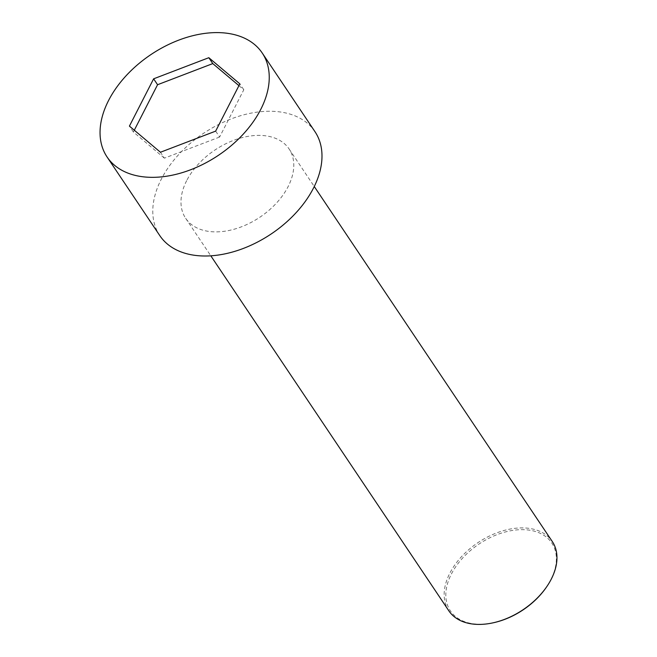 <?xml version="1.0" encoding="UTF-8"?>
<svg xmlns="http://www.w3.org/2000/svg" width="657" height="657" viewBox="0 0 657 657"><rect width="100%" height="100%" fill="white"/><g stroke="black" fill="none" stroke-linecap="round" stroke-linejoin="round"><path stroke-width="0.49" stroke-dasharray="3.29 2.46" d="M314.941 131.63A93.384 60.625 -33.8 0 0 239.148 116.149A93.384 60.625 -33.8 0 0 161.294 179.197A93.384 60.625 -33.8 0 0 159.815 235.641M238.934 85.648L243.804 89.754L219.61 137.034L215.652 131.129M219.61 137.034L164.398 158.156L160.439 152.252M243.804 89.754L239.846 83.858M448.846 610.829A62.259 40.422 146.2 0 1 449.831 573.191A62.259 40.422 146.2 0 1 501.734 531.16A62.259 40.422 146.2 0 1 552.266 541.483M186.654 180.675A62.259 40.422 -33.8 0 0 185.668 218.313A62.259 40.422 -33.8 0 0 259.885 217.212A62.259 40.422 -33.8 0 0 289.088 148.967A62.259 40.422 -33.8 0 0 238.557 138.643A62.259 40.422 -33.8 0 0 186.654 180.675M493.514 622.729A61.011 39.609 146.2 0 1 447.433 583.942A61.011 39.609 146.2 0 1 519.901 529.69A61.011 39.609 146.2 0 1 550.796 579.844A61.011 39.609 146.2 0 1 546.312 587.317M164.398 158.156L133.379 132L134.299 130.209M133.379 132L129.421 126.103M185.668 218.313L210.831 255.844M289.088 148.967L314.251 186.498"/><path stroke-width="0.99" d="M108.553 100.537A93.384 60.625 -33.8 0 0 107.075 156.982A93.384 60.625 -33.8 0 0 218.395 155.331A93.384 60.625 -33.8 0 0 262.2 52.971A93.384 60.625 -33.8 0 0 186.399 37.49A93.384 60.625 -33.8 0 0 108.553 100.537M208.827 57.701L239.846 83.858L215.652 131.129L160.439 152.252L129.421 126.103L153.615 78.824L208.827 57.701L212.786 63.598L238.934 85.648M107.075 156.982L159.815 235.641A93.384 60.625 -33.8 0 0 271.144 233.991A93.384 60.625 -33.8 0 0 314.941 131.63L262.2 52.971M314.251 186.498L552.266 541.483A62.259 40.422 146.2 0 1 551.28 579.113A62.259 40.422 146.2 0 1 546.706 586.742A62.259 40.422 146.2 0 1 492.832 622.877A62.259 40.422 146.2 0 1 448.846 610.829L210.831 255.844M546.706 586.742L546.312 587.317A61.011 39.609 146.2 0 1 493.514 622.729L492.832 622.877M134.299 130.209L157.573 84.72L212.786 63.598M157.573 84.72L153.615 78.824"/></g></svg>
